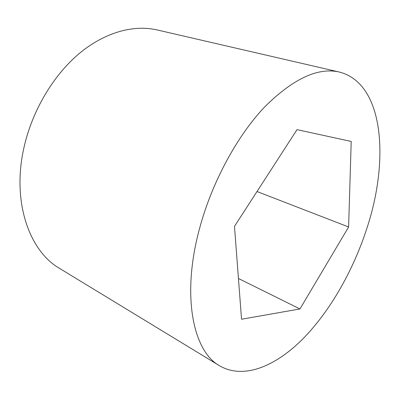 <?xml version="1.0" encoding="UTF-8"?>
<svg xmlns="http://www.w3.org/2000/svg" width="400" height="400" viewBox="0 0 400 400"><rect width="100%" height="100%" fill="white"/><g stroke="black" fill="none" stroke-linecap="round" stroke-linejoin="round"><path stroke-width="0.6" d="M200.19 226.195C180.915 294.685 192.865 351.25 219.625 365.8C243.805 379.875 275.94 366.13 303.32 338.42C330.795 310.25 353.77 269.395 367.285 227.08C389.33 159.565 384.025 83.385 339.3 72.035C317.88 67.135 292.96 78.81 264.535 107.06C237.495 135.605 212.725 180.855 200.19 226.195M339.3 72.035L156.965 29.905C133.775 24.565 105.06 32.085 79.33 53.46C53.69 74.915 32.705 109.78 24.29 146.175C11.275 200.965 29.115 251.09 59.76 268.525L219.625 365.8M234.48 226.375L241.54 319.235L299.955 308.945L348.62 226.98L351.205 141.455L297.02 129.635L234.48 226.375M299.955 308.945L238.44 278.495M348.62 226.98L257.005 191.535"/></g></svg>
